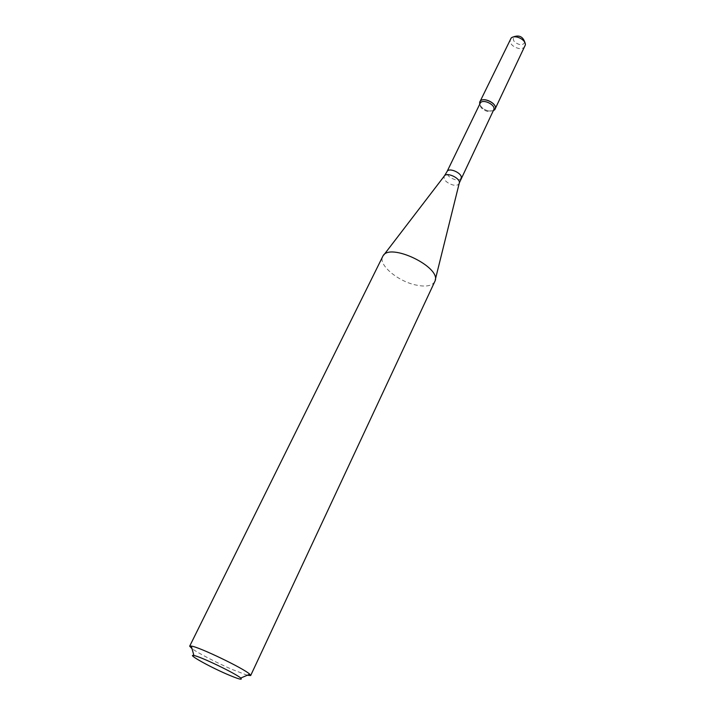 <?xml version="1.0" encoding="UTF-8"?>
<svg xmlns="http://www.w3.org/2000/svg" width="715" height="715" viewBox="0 0 715 715"><rect width="100%" height="100%" fill="white"/><g stroke="black" fill="none" stroke-linecap="round" stroke-linejoin="round"><path stroke-width="0.54" stroke-dasharray="3.58 2.68" d="M488.837 111.031C484.118 109.895 481.088 107.608 479.747 104.176C481.088 107.608 484.118 109.895 488.837 111.031L493.296 110.691L488.837 111.031M493.69 109.878L493.189 110.584L488.139 111.603C482.983 110.199 480.23 107.733 479.899 104.193L480.14 103.353M434.774 281.603C432.021 286.125 425.389 287.189 414.879 284.793C396.923 280.673 378.101 264.434 382.686 256.533M247.301 675.255L232.053 669.428C217.172 663.011 198.127 653.144 192.004 648.639M524.676 41.863C524.318 43.946 522.674 44.848 519.742 44.571C514.148 42.766 512.217 40.147 513.96 36.706M525.025 46.243C523.97 48.12 521.896 48.87 518.813 48.504C512.405 46.698 509.572 43.588 510.322 39.164M460.996 178.357C460.156 179.796 458.306 180.26 455.455 179.751C449.449 177.847 446.634 175.139 447.018 171.627M459.316 182.915L459.191 183.433C458.369 185.096 456.367 185.641 453.176 185.069C446.553 182.933 443.55 179.983 444.176 176.212L444.498 175.783M383.812 254.987L382.82 256.292M435.283 279.753L434.881 281.344M513.388 36.992L511.127 38.101M524.81 42.489L525.355 44.947"/><path stroke-width="1.07" d="M479.908 101.798L479.747 104.176L479.631 102.737C480.444 94.836 500.16 104.327 494.494 109.887L493.296 110.691L495.057 109.082L525.355 44.947C526.088 39.656 514.809 34.222 511.127 38.101L479.908 101.798C482.268 95.935 498.158 103.577 495.057 109.082M460.996 178.357C463.597 173.834 448.931 166.774 447.018 171.627L480.14 103.353C482.25 98.125 496.46 104.962 493.69 109.878L459.316 182.915M192.004 648.639L189.672 646.19L382.82 256.292C388.978 241.724 442.424 267.446 434.881 281.344L250.67 675.541L247.301 675.255M189.672 646.19L191.289 646.074C199.136 646.932 244.181 668.614 249.75 674.209L250.67 675.541M226.7 674.093C208.61 666.3 186.463 653.823 193.917 655.521C200.272 656.424 236.057 673.646 240.723 678.052C243.02 680.403 238.345 679.089 226.7 674.093M513.388 36.992L513.96 36.706C519.197 34.972 522.763 36.688 524.676 41.863L524.81 42.489M383.812 254.987L444.176 176.212C446.482 171.421 461.488 178.643 459.191 183.433L435.283 279.753M493.404 110.468L494.494 109.887M479.854 103.952L479.631 102.737M447.018 171.627L444.498 175.783M240.723 678.052L249.75 674.209M193.917 655.521L191.289 646.074"/></g></svg>
